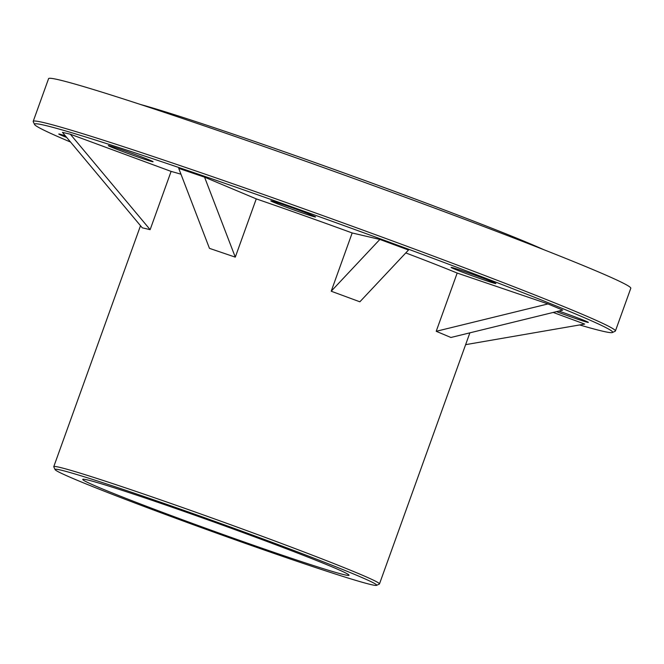 <?xml version="1.0" encoding="UTF-8"?>
<svg xmlns="http://www.w3.org/2000/svg" width="664" height="664" viewBox="0 0 664 664"><rect width="100%" height="100%" fill="white"/><g stroke="black" fill="none" stroke-linecap="round" stroke-linejoin="round"><path stroke-width="1" d="M70.558 142.054A307.233 9.396 19.8 0 1 34.545 124.467L33.241 121.703A309.399 9.462 19.8 0 1 33.2 121.379A309.399 9.462 19.8 0 1 197.789 171.627A309.399 9.462 19.8 0 1 502.947 282.49A309.399 9.462 19.8 0 1 615.42 330.987A309.399 9.462 19.8 0 1 615.179 331.212L612.415 332.515A307.233 9.396 19.8 0 1 579.639 324.945M33.2 121.379L48.58 78.651A309.399 9.462 19.8 0 1 213.169 128.899A309.399 9.462 19.8 0 1 518.327 239.762A309.399 9.462 19.8 0 1 630.8 288.259L615.42 330.987M34.545 124.467A307.233 9.396 19.8 0 1 193.971 172.681A307.233 9.396 19.8 0 1 500.963 284.134A307.233 9.396 19.8 0 1 612.415 332.515M134.186 501.577A141.498 4.324 -160.2 0 0 273.751 552.282A141.498 4.324 -160.2 0 0 349.023 575.265A141.498 4.324 -160.2 0 0 297.588 553.079A141.498 4.324 -160.2 0 0 158.024 502.374A141.498 4.324 -160.2 0 0 82.751 479.4A141.498 4.324 -160.2 0 0 134.186 501.577M140.378 104.447A229.346 7.013 19.8 0 1 473.573 221.12A229.346 7.013 19.8 0 1 543.625 249.622M376.579 585.349L379.351 584.054A173.088 5.295 -160.2 0 0 379.476 583.93A173.088 5.295 -160.2 0 0 316.562 556.797A173.088 5.295 -160.2 0 0 145.839 494.771A173.088 5.295 -160.2 0 0 53.767 466.659A173.088 5.295 -160.2 0 0 53.784 466.842L55.087 469.606A170.93 5.229 -160.2 0 0 117.204 496.224A170.93 5.229 -160.2 0 0 283.561 556.706A170.93 5.229 -160.2 0 0 376.579 585.349A170.93 5.229 -160.2 0 0 314.578 558.432A170.93 5.229 -160.2 0 0 143.789 496.431A170.93 5.229 -160.2 0 0 55.087 469.606M116.93 149.334A23.796 0.73 19.8 0 1 108.282 145.607A23.796 0.73 19.8 0 1 120.939 149.466A23.796 0.73 19.8 0 1 144.412 157.999A23.796 0.73 19.8 0 1 153.069 161.725A23.796 0.73 19.8 0 1 140.403 157.866A23.796 0.73 19.8 0 1 116.93 149.334M459.737 271.136A23.796 0.73 19.8 0 1 451.088 267.409A23.796 0.73 19.8 0 1 463.746 271.269A23.796 0.73 19.8 0 1 487.227 279.801A23.796 0.73 19.8 0 1 495.875 283.528A23.796 0.73 19.8 0 1 483.218 279.668A23.796 0.73 19.8 0 1 459.737 271.136M66.749 137.489A23.796 0.73 19.8 0 1 58.781 134.028A23.796 0.73 19.8 0 1 65.387 135.863M279.428 204.578A23.796 0.73 19.8 0 1 270.779 200.852A23.796 0.73 19.8 0 1 283.437 204.719A23.796 0.73 19.8 0 1 306.917 213.244A23.796 0.73 19.8 0 1 315.566 216.97A23.796 0.73 19.8 0 1 302.909 213.111A23.796 0.73 19.8 0 1 279.428 204.578M558.856 311.051A23.796 0.73 19.8 0 1 579.722 318.678A23.796 0.73 19.8 0 1 588.37 322.405A23.796 0.73 19.8 0 1 556.482 311.632M405.779 252.926A173.088 5.295 19.8 0 1 423.516 259.715A173.088 5.295 19.8 0 1 457.181 273.053L547.999 303.929L562.707 310.113L450.906 337.486L436.206 331.303L457.181 273.053M359.871 301.805L331.212 291.222L352.177 232.964L379.849 239.438L408.509 250.021L359.871 301.805M256.262 198.885L235.288 257.142L204.562 177.155L256.262 198.885A173.088 5.295 19.8 0 1 352.177 232.964M235.288 257.142L209.459 248.353L178.732 168.374L204.562 177.155M171.105 171.403L150.139 229.661L142.27 227.818L62.457 132.368L70.326 134.211L171.105 171.403A173.088 5.295 19.8 0 1 180.973 174.217M436.206 331.303L547.999 303.929M331.212 291.222L379.849 239.438M70.326 134.211L150.139 229.661M465.622 344.657L584.693 324.073L553.187 312.437M53.767 466.659L140.511 225.718M379.476 583.93L469.88 332.838"/></g></svg>
